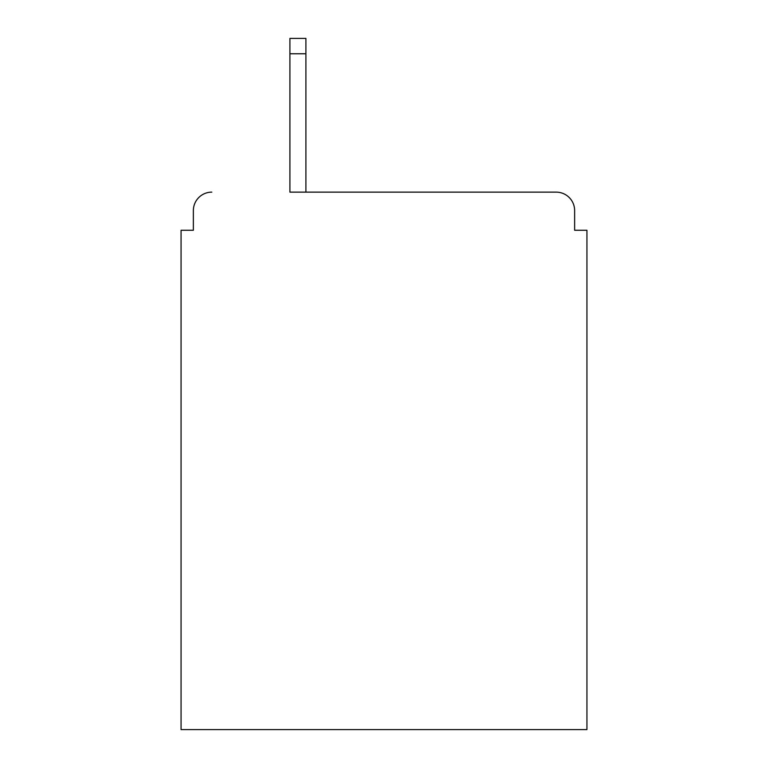 <?xml version="1.0" encoding="UTF-8"?>
<svg xmlns="http://www.w3.org/2000/svg" width="768" height="768" viewBox="0 0 768 768"><rect width="100%" height="100%" fill="white"/><g stroke="black" fill="none" stroke-linecap="round" stroke-linejoin="round"><path stroke-width="1.15" d="M574.637 230.266L574.637 210.586L574.637 230.266L586.934 230.266L586.934 729.6L181.066 729.6L181.066 230.266L193.363 230.266L193.363 210.586L193.363 230.266M289.91 53.77L289.91 192.134L556.186 192.134L305.904 192.134L305.904 53.77L289.91 53.77L289.91 38.4L305.904 38.4L305.904 53.77M574.637 210.586A18.451 18.451 0 0 0 556.186 192.134M211.814 192.134A18.451 18.451 0 0 0 193.363 210.586"/></g></svg>
